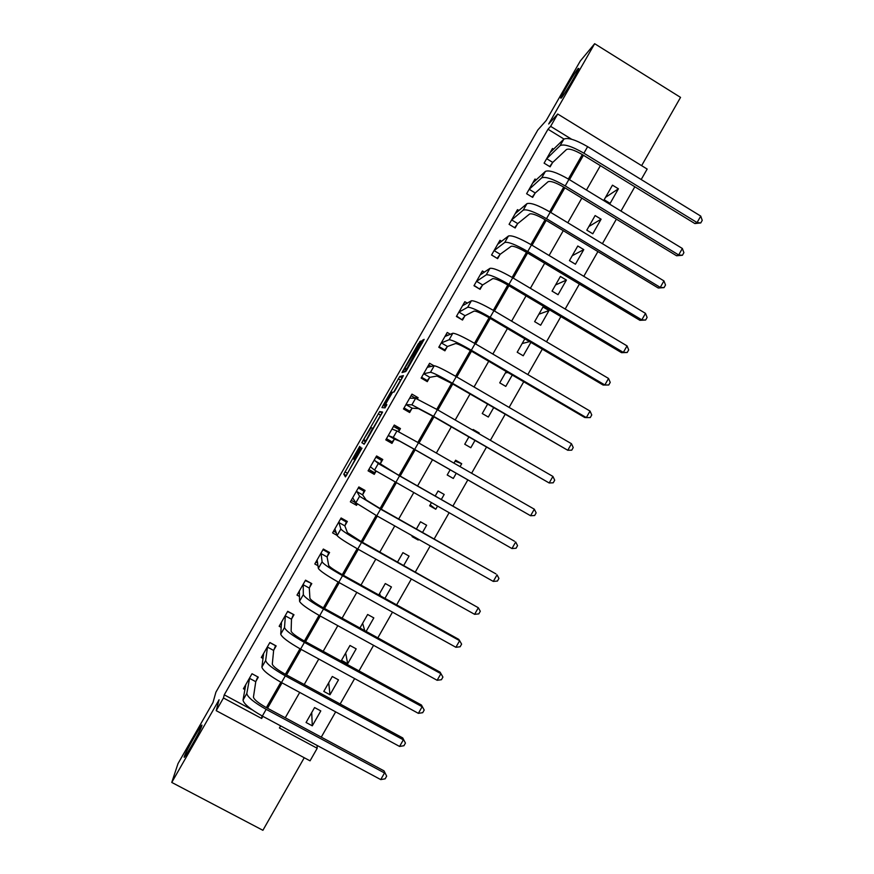 <?xml version="1.0" encoding="UTF-8"?>
<svg xmlns="http://www.w3.org/2000/svg" width="874" height="874" viewBox="0 0 874 874"><rect width="100%" height="100%" fill="white"/><g stroke="black" fill="none" stroke-linecap="round" stroke-linejoin="round"><path stroke-width="1.31" d="M359.706 446.374L343.799 474.167L345.416 476.909L361.978 448.144L354.473 459.964L353.358 458.369L359.706 446.374M354.363 459.407L360.82 447.204L353.457 458.894M561.195 98.15C564.014 95.168 577.9 71.755 578.806 68.434L578.195 68.456C575.07 71.974 561.611 94.731 560.671 98.074L561.195 98.15M184.338 756.414C182 763.046 199.96 731.811 201.741 726.141L201.839 725.846C203.784 719.914 186.26 750.449 184.403 756.229L184.338 756.414M419.935 343.067L420.995 340.904L418.285 343.853L402.018 372.553L405.744 371.537L407.295 369.145L424.163 339.363L422.645 340.095L421.093 342.521L406.945 368.467L404.465 368.926L419.935 343.067M563.981 139.042L547.998 129.243L550.642 126.359L557.71 114.013L647.164 169.064L641.188 179.541M317.054 745.413L317.207 748.275L310.052 760.839L216.206 710.66L219.09 699.757L171.763 782.438L178.001 763.625L213.005 702.477L215.922 692.153L537.86 129.942L546.25 120.459L580.26 61.049L594.659 43.7L548.686 123.988L557.71 114.013M216.206 710.66L223.46 697.987L261.676 718.483L262.899 716.352M547.998 129.243L224.257 694.83L223.46 697.987M379.687 411.567L361.858 442.615L364.13 444.232L365.605 441.971L382.594 412.069L379.687 411.567L381.982 412.889L372.75 428.719M383.074 405.35L399.757 376.497L403.406 375.623L395.507 389.728L393.977 392.087L392.601 392.207L386.701 402.226L385.554 404.531L386.865 404.673L384.997 407.863L381.949 407.612L383.074 405.35L385.368 406.672L386.035 405.492M641.625 165.667L680.54 97.385L594.659 43.7M171.763 782.438L262.899 830.3L304.25 757.736M224.257 694.83L252.247 709.863M257.775 676.869L255.765 681.698L253.449 697.048C253.941 699.495 258.245 703.013 266.352 707.612L280.871 682.212M269.826 642.598L275.572 645.722L273.638 650.453L272.295 664.076C272.917 666.305 277.276 669.713 285.383 674.302L299.979 648.759M304.381 641.057L319.065 615.351M323.358 607.845L338.118 581.997M322.976 549.68L328.679 552.86L327.105 556.967L328.679 565.467C329.673 567.029 334.218 570.099 342.291 574.688L357.149 548.697M361.213 541.585L376.148 515.442M358.285 487.954L363.966 491.166L362.623 494.848L366.13 499.961L380.092 508.526L395.124 482.229M375.907 457.157L381.567 460.38L380.343 463.865L398.948 475.522L414.025 449.149L530.584 515.747L414.669 449.422L393.224 437.448L388.329 435.569L394.502 439.098L399.735 441.173L414.014 449.149M417.848 442.441L432.827 416.221L549.189 482.983L433.58 416.308L411.883 404.837L406.017 404.64L412.178 408.191L418.373 408.584L432.827 416.221M436.76 409.349L451.607 383.347L567.772 450.263L452.47 383.249C440.343 376.323 433.023 372.663 430.5 372.269L423.693 373.744L429.833 377.317L436.978 376.038L451.607 383.347M455.638 376.29L470.365 350.529L584.728 417.499L586.323 417.597L471.326 350.245C459.221 343.307 451.803 339.811 449.105 339.757L441.337 342.903L447.466 346.486L455.562 343.537C457.408 343.602 462.335 345.929 470.365 350.529M474.495 343.296L489.09 317.743L603.147 385.063L604.852 384.975L490.161 317.273C478.056 310.346 470.562 307.014 467.677 307.277L458.959 312.105L465.066 315.7L474.112 311.078C476.079 310.936 481.071 313.154 489.09 317.743M493.318 310.336L507.783 285.022L621.545 352.67L623.348 352.397L508.963 284.367C496.869 277.429 489.287 274.261 486.217 274.862L476.548 281.341L482.656 284.957L492.641 278.675C494.728 278.314 499.775 280.423 507.783 285.011M512.12 277.429L526.454 252.335L639.921 320.321L641.811 319.873L527.743 251.504C515.66 244.567 507.991 241.563 504.735 242.48L494.127 250.62L500.212 254.258L511.137 246.315C513.355 245.736 518.457 247.746 526.454 252.335M530.889 244.578L545.103 219.702L658.264 288.016L660.263 287.393L546.49 218.686C534.418 211.759 526.661 208.908 523.22 210.153L511.672 219.942L517.747 223.602L529.611 214.01C531.949 213.212 537.106 215.113 545.103 219.702M549.637 211.77L563.719 187.112L676.574 255.765L678.672 254.957L565.205 185.911C553.155 178.984 545.31 176.308 541.683 177.87L529.196 189.308L535.249 192.979L548.064 181.737C550.511 180.732 555.733 182.524 563.719 187.112M568.351 179.006L582.313 154.578L694.874 223.558L697.07 222.575L583.898 153.19C571.858 146.264 563.927 143.74 560.125 145.63L546.698 158.718L552.739 162.411L566.483 149.52C569.05 148.296 574.327 149.978 582.303 154.578M255.962 681.228L258.3 677.153L252.007 673.745L243.42 688.756L244.96 689.586M273.824 649.994L276.151 645.93L269.88 642.51L261.304 657.499L263.074 658.461M291.654 618.814L293.981 614.75L287.721 611.308L279.156 626.276L281.242 627.423M309.472 587.667L311.789 583.614L305.539 580.161L296.996 595.107L299.531 596.505M327.247 556.574L329.574 552.51L323.336 549.047L314.804 563.97L318.027 565.762M345.012 525.514L347.328 521.461L341.111 517.976L332.59 532.889L337.047 535.38M362.754 494.498L365.059 490.456L358.864 486.949L350.343 501.84L356.548 505.336L357.302 504.025M380.463 463.526L382.768 459.495L376.585 455.966L368.085 470.835L374.269 474.353L376.104 471.141M398.642 431.734L400.456 428.566L394.283 425.026L385.795 439.873L391.967 443.402L394.272 439.371M417.39 398.959L418.111 397.692L411.96 394.13L403.482 408.956L409.644 412.506L411.938 408.475M433.985 365.824L429.604 363.278L421.137 378.081L427.288 381.654L429.582 377.623M450.394 334.316L447.237 332.47L438.781 347.251L444.91 350.835L447.204 346.814M467.306 303.158L464.837 301.705L456.392 316.464L462.51 320.059L464.804 316.049M484.436 272.175L482.415 270.973L473.981 285.722L480.077 289.327L482.372 285.328M501.676 241.311L499.972 240.284L491.549 255.011L497.634 258.638L499.917 254.64M518.981 210.536L517.495 209.64L509.083 224.345L515.157 227.994L517.441 223.995M536.308 179.836L534.997 179.05L526.607 193.733L532.659 197.393L534.943 193.405M553.646 149.203L552.488 148.482L544.098 163.154L550.139 166.825L552.412 162.848M321.271 737.132L335.66 711.862M340.15 703.996L354.636 678.574M359.006 670.904L373.569 645.329M377.83 637.856L392.481 612.139M396.621 604.863L411.37 578.992M415.39 571.913L430.227 545.889M434.138 539.018L449.05 512.841M452.852 506.166L467.808 479.924M471.61 473.249L486.468 447.16M490.369 440.31L505.106 414.44M509.116 407.415L523.723 381.774M527.82 374.575L542.306 349.152M546.512 341.778L560.868 316.585M565.172 309.025L579.396 284.05M583.799 276.326L597.903 251.581M602.404 243.682L616.378 219.145M620.977 211.071L634.83 186.763M312.291 725.835L320.791 710.923L314.574 707.558L306.064 722.492L312.291 725.835L311.712 712.583M330.001 694.764L338.489 679.863L332.295 676.487L323.795 691.4L330.001 694.764L328.7 682.791M347.688 663.737L356.166 648.858L349.982 645.471L341.494 660.351L347.688 663.737L345.667 653.031M366.119 631.41L373.821 617.896L367.648 614.488L359.946 628.002M384.942 598.373L391.443 586.967L385.292 583.548L378.792 594.954M403.744 565.402L409.054 556.093L402.914 552.652L397.604 561.96M412.462 535.893L412.069 536.603L418.198 540.056L418.602 539.345M422.524 532.463L426.632 525.252L420.503 521.789L416.395 529.01M431.341 502.79L429.647 505.762L435.765 509.236L437.459 506.264M441.261 499.578L444.189 494.455L438.082 490.98L435.154 496.104M450.143 469.819L447.204 474.975L453.3 478.46L456.239 473.304M460.052 466.629L461.712 463.701L455.627 460.216L453.956 463.133M468.857 437L464.739 444.232L470.824 447.728L474.943 440.507M478.843 433.657L479.225 432.991L473.151 429.484L472.768 430.139M487.55 404.236L482.251 413.522L488.315 417.04L493.613 407.754M506.199 371.516L499.731 382.856L505.784 386.395L512.251 375.055M524.837 338.839L517.2 352.233L523.231 355.784L530.868 342.4M540.656 325.226L549.014 310.565L542.994 306.993L534.637 321.654L540.656 325.226M558.06 294.702L566.407 280.062L560.398 276.468L552.051 291.118L558.06 294.702M575.431 264.221L583.766 249.603L577.78 245.998L569.444 260.616L575.431 264.221M592.791 233.784L601.104 219.188L595.128 215.561L586.804 230.168L592.791 233.784M610.118 203.391L618.421 188.806L612.466 185.168L604.153 199.753L610.118 203.391M571.694 139.283L550.642 126.359M267.531 708.235L282.04 682.845M286.552 674.936L301.148 649.393M305.55 641.691L320.223 615.995M324.516 608.49L339.276 582.641M343.449 575.332L358.307 549.342M362.36 542.23L377.306 516.086M381.25 509.181L396.272 482.885M400.106 476.177L415.172 449.804M418.996 443.096L433.974 416.887M437.907 410.004L452.754 384.014M456.785 376.956L471.501 351.195M475.631 343.963L490.227 318.42M494.455 311.013L508.919 285.689M513.257 278.107L527.59 253.012M532.026 245.255L546.228 220.379M550.762 212.448L564.844 187.801M569.477 179.694L583.428 155.266M280.63 725.868L279.418 727.998L317.207 748.275M600.383 165.656L586.454 190.04M581.833 198.136L567.794 222.75M563.271 230.67L549.091 255.503M544.677 263.249L530.376 288.3M526.05 295.882L511.618 321.151M507.401 328.558L492.849 354.057M488.719 361.279L474.036 387.007M470.015 394.054L455.201 420.001M451.29 426.873L436.344 453.049M432.521 459.735L417.499 486.064M413.675 492.761L398.686 519.025M394.753 525.919L379.851 552.018M375.798 559.12L360.984 585.077M356.821 592.364L342.095 618.169M337.823 625.664L323.172 651.327M318.781 659.018L304.228 684.517M299.716 692.416L285.252 717.773M261.982 715.861L261.676 718.483M364.742 630.646L362.623 623.315M380.496 595.915L379.545 593.632M418.198 540.056L416.636 538.242M435.765 509.236L430.172 504.833M461.712 463.701L455.081 461.155M479.225 432.991L477.029 432.608M507.958 372.543L505.423 372.881M529.568 341.636L522.16 343.537M549.014 310.565L538.876 314.225M566.407 280.062L555.569 284.957M583.766 249.603L572.23 255.721M601.104 219.188L588.879 226.519M618.421 188.806L605.507 197.371M356.548 505.336L354.877 502.342M374.269 474.353L369.833 470.026M377.022 457.463L377.557 456.523M400.456 428.566L394.469 426.949M386.767 440.43L387.291 439.513M418.111 397.692L414.713 397.779M354.768 460.128L346.224 475.784M365.813 440.835L364.25 444.112M364.611 438.016L363.792 439.644L365.856 440.867L372.63 428.238L371.079 427.67L364.611 438.016M393.704 392.109L400.565 380.124L398.282 378.792M402.357 377.754L400.565 380.124M391.224 392.339L384.276 404.476L384.975 404.509L390.853 394.545L391.967 392.382L391.224 392.339M385.368 406.672L384.724 407.841M406.224 370.237L405.427 371.625M245.55 686.407L244.949 686.079M245.758 684.681L243.027 700.074L246.807 693.475L249.669 677.831M266.352 707.612L384.036 770.89L386.658 776.156L385.161 778.81L380.747 779.597L262.342 716.057C250.106 709.12 243.66 703.789 243.027 700.074M380.747 779.597L384.516 772.966L266.177 709.349C253.93 702.412 247.473 697.124 246.807 693.475M386.658 776.156L384.036 770.89M255.765 681.698L249.472 678.3M263.489 655.424L262.724 655.008M263.631 653.424L261.894 667.081L265.663 660.482L267.542 646.585M285.383 674.302L402.75 737.94L405.438 743.086L403.941 745.73L399.582 746.451L281.483 682.55C269.258 675.613 262.724 670.456 261.894 667.081M399.582 746.451L403.34 739.819L285.306 675.853C273.081 668.916 266.537 663.803 265.663 660.482M405.438 743.086L402.75 737.94M273.638 650.453L267.357 647.033M293.303 614.378L287.568 611.582M281.461 624.517L280.478 623.981M281.483 622.212L280.74 634.131L284.509 627.543L285.394 615.383M293.303 614.728L291.49 619.24L291.118 631.159C291.861 633.169 296.286 636.458 304.381 641.046L421.443 705.023L424.196 710.049L422.699 712.692L418.373 713.348L300.59 649.098C288.376 642.161 281.756 637.179 280.74 634.131M418.373 713.348L422.131 706.727L304.414 642.412C292.2 635.474 285.558 630.525 284.509 627.543M424.196 710.049L421.443 705.023M291.49 619.24L285.219 615.809M310.958 583.155L305.288 580.609M299.509 593.708L298.198 592.998M299.323 591.043L299.553 601.236L303.322 594.659L303.223 584.214M311.002 583.766L309.309 588.082L309.909 598.286C310.783 600.067 315.263 603.257 323.347 607.845L440.103 672.172L442.921 677.077L441.425 679.71L437.142 680.289L319.676 615.689C307.473 608.763 300.765 603.934 299.553 601.236M437.142 680.289L440.9 673.69L323.489 609.014C311.286 602.088 304.567 597.303 303.322 594.659M442.921 677.077L440.103 672.172M309.309 588.082L303.049 584.63M328.679 552.86L328.493 551.909M317.71 563.053L315.907 562.048M317.12 559.917L318.344 568.373L322.102 561.818L321.02 553.1M342.291 574.688L458.741 639.353L459.637 640.686L342.542 575.671C330.35 568.745 323.533 564.123 322.102 561.818M455.889 647.284L459.637 640.686L461.614 644.138L460.128 646.771L455.889 647.284L338.73 582.335C326.537 575.409 319.742 570.755 318.344 568.373M327.105 556.967L320.867 553.493M345.776 520.598L346.333 521.986L340.642 518.795M336.261 532.648L333.584 531.152M334.906 528.836L337.102 535.576L340.86 529.021L338.795 522.029M346.333 521.986L344.869 525.886L347.415 532.692L361.202 541.585L478.34 607.747L361.563 542.383C349.382 535.445 342.477 530.999 340.86 529.021M474.604 614.324L478.34 607.747L480.296 611.254L478.799 613.887L474.604 614.324L357.761 549.036C345.58 542.098 338.697 537.619 337.102 535.576M344.869 525.886L338.653 522.401M363.966 491.166L362.24 488.861M355.926 502.932L351.239 500.289M352.659 497.787L355.838 502.823L359.585 496.268L356.548 491.002M380.092 508.526L495.919 573.879L380.551 509.138L359.585 496.268M493.297 581.418L497.022 574.841L498.934 578.413L497.448 581.046L493.297 581.418L376.76 515.78L355.838 502.823M362.623 494.848L356.417 491.352M377.175 457.2L376.202 456.643L377.153 457.222M381.567 460.38L376.071 456.873M375.951 471.042L374.531 472.692L368.861 469.469M370.39 466.792L374.553 470.114L378.289 463.57L374.269 460.008M398.948 475.522L514.469 541.214L378.289 463.57M511.956 548.555L515.682 541.989L517.55 545.627L516.064 548.249L511.956 548.555L374.553 470.114M380.343 463.865L374.148 460.347M398.468 431.647L399.156 429.637L393.508 426.403M386.155 439.229L387.127 439.786L386.177 439.207M386.297 438.999L392.12 441.927L386.472 438.693M534.309 509.192L536.144 512.885L534.659 515.507L530.584 515.747L534.309 509.192L418.46 442.79L396.96 430.926L391.978 429.068M394.502 439.098L392.12 441.927M415.642 398.326L411.075 395.682M406.956 410.955L409.688 411.206L404.05 407.961M552.914 476.428L554.706 480.197L553.22 482.809L549.189 482.983L552.914 476.428L437.361 409.698L415.609 398.315L409.655 398.162M412.178 408.191L409.688 411.206M431.243 366.534L428.621 365.004M425.769 380.769L427.233 380.54L421.607 377.273M571.487 443.73L573.235 447.543L571.76 450.154L567.772 450.263L571.487 443.73L456.25 376.639C444.123 369.713 436.782 366.086 434.225 365.758L427.31 367.309M429.833 377.317L427.233 380.54M447.903 335.408L446.144 334.381M443.85 350.212L444.746 349.906L439.141 346.628M590.026 411.064L591.753 414.953L590.267 417.553L586.323 417.597L590.026 411.064L475.095 343.646C462.991 336.709 455.562 333.245 452.819 333.256L444.932 336.49M447.466 346.486L444.746 349.906M464.913 304.534L463.646 303.791M461.691 319.589L456.643 316.017M608.544 378.453L610.227 382.397L608.752 384.997L604.852 384.975L608.544 378.453L493.919 310.696C481.825 303.759 474.309 300.459 471.381 300.787L462.543 305.714M465.066 315.7L462.248 319.316M608.752 384.997L603.147 385.063M482.077 273.802L481.115 273.234M479.422 288.944L474.134 285.448M627.04 345.886L628.69 349.895L627.204 352.495L623.348 352.397L627.04 345.886L512.721 277.79C500.638 270.853 493.034 267.717 489.921 268.373L480.121 274.982M482.656 284.957L479.717 288.759M627.204 352.495L621.545 352.67M499.305 243.169L498.573 242.732M497.077 258.311L491.592 254.935M645.504 313.373L647.11 317.437L645.635 320.026L641.811 319.873L645.504 313.373L531.49 244.928C519.418 238.001 511.727 235.03 508.439 236.013L497.677 244.294M500.212 254.258L497.164 258.256M645.635 320.026L639.921 320.321M516.567 212.611L515.999 212.273M663.945 280.904L665.518 285.022L664.043 287.622L660.263 287.393L663.945 280.904L550.238 212.131C538.166 205.193 530.398 202.386 526.924 203.686L515.212 213.638M517.747 223.602L514.655 227.699M664.043 287.622L658.264 288.016M682.354 248.478L683.894 252.662L682.419 255.252L678.672 254.957L682.354 248.478L568.952 179.367C556.891 172.44 549.036 169.785 545.376 171.413L532.714 183.037M535.249 192.979L532.179 197.098M682.419 255.252L676.574 255.765M700.74 216.097L702.237 220.346L700.773 222.936L697.07 222.575L700.74 216.097L587.634 146.657C575.595 139.731 567.652 137.24 563.806 139.185L550.205 152.469M552.739 162.411L549.68 166.552M700.773 222.936L694.874 223.558M355.095 460.314L354.483 459.975M346.093 475.576L343.777 474.276M347.295 473.184L344.99 471.873M364.152 444.047L361.847 442.725M365.31 441.709L363.016 440.398M380.529 415.117L378.234 413.795M373.264 428.588L372.63 428.238M402.051 377.83L399.757 376.497M386.647 405.154L385.554 404.531M386.363 405.678L384.276 404.476M386.516 405.394L384.975 404.509M406.53 370.423L404.454 369.221M407.492 368.795L406.945 368.467M415.532 354.757L414.44 354.123M422.175 343.154L421.093 342.521M423.584 340.652L422.645 340.095M405.328 371.647L403.111 370.368M419.181 344.378L418.285 343.853M420.558 341.931L419.804 341.494M262.342 716.057L266.177 709.349M281.483 682.55L285.306 675.853M300.59 649.098L304.414 642.412M319.676 615.689L323.489 609.014M338.73 582.335L342.542 575.671M357.761 549.036L361.563 542.383M376.76 515.78L380.551 509.138M395.725 482.579L399.516 475.937M393.224 437.448L396.96 430.926M414.669 449.422L418.46 442.79M411.883 404.837L415.609 398.315M433.58 416.308L437.361 409.698M430.5 372.269L434.225 365.758M452.47 383.249L456.25 376.639M449.105 339.757L452.819 333.256M471.326 350.245L475.095 343.646M467.677 307.277L471.381 300.787M490.161 317.273L493.919 310.696M486.217 274.862L489.921 268.373M508.963 284.367L512.721 277.79M504.735 242.48L508.439 236.013M527.743 251.504L531.49 244.928M523.22 210.153L526.924 203.686M546.49 218.686L550.238 212.131M541.683 177.87L545.376 171.413M565.205 185.911L568.952 179.367M560.125 145.63L563.806 139.185M583.898 153.19L587.634 146.657M346.115 475.467L343.799 474.167M364.163 443.926L361.858 442.615"/></g></svg>
